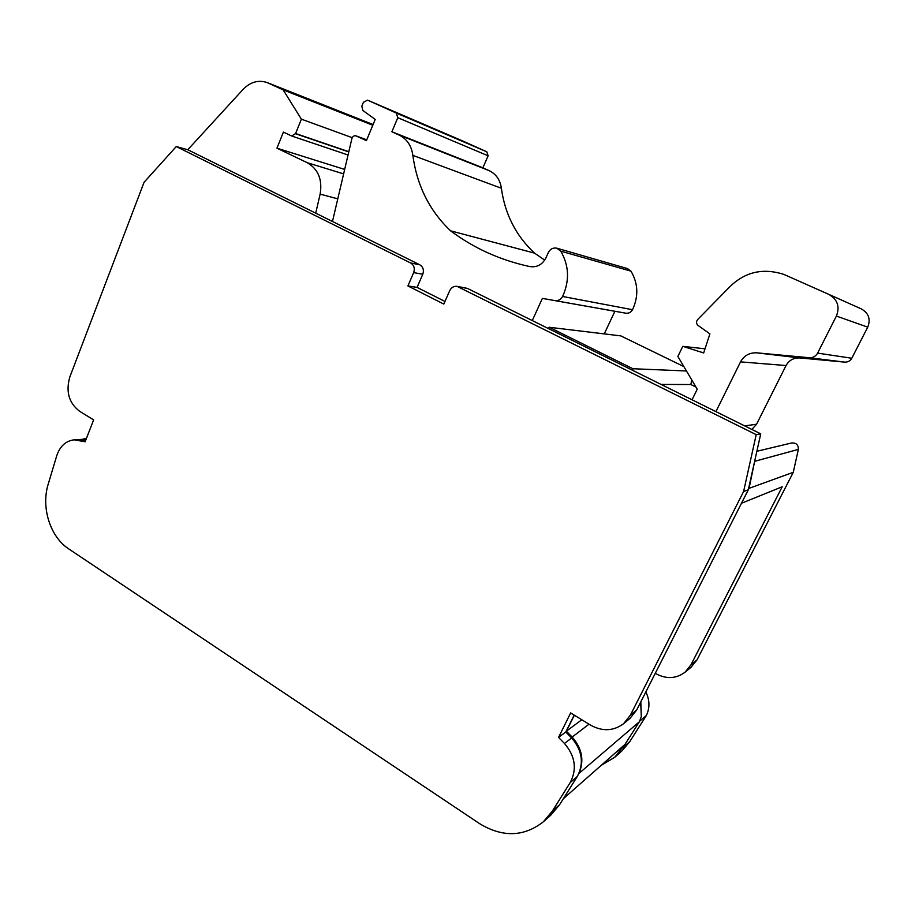 <?xml version="1.0" encoding="UTF-8"?>
<svg xmlns="http://www.w3.org/2000/svg" width="915" height="915" viewBox="0 0 915 915"><rect width="100%" height="100%" fill="white"/><g stroke="black" fill="none" stroke-linecap="round" stroke-linejoin="round"><path stroke-width="1.37" d="M655.277 673.303L656.169 673.829C666.509 679.285 676.116 678.758 684.992 672.262L690.939 664.862L782.199 486.78L741.47 503.273L749.065 488.347L793.271 472.3L697.001 659.898L691.145 667.172L684.992 672.262M86.49 438.285L82.11 439.372M444.976 301.458L417.08 287.401L422.776 274.271C424.16 270.097 423.153 266.928 419.768 264.767L187.895 149.786L176.275 146.537L144.078 182.268L69.86 376.877C65.628 391.506 68.865 402.977 79.582 411.258L93.627 419.894L85.129 441.785L74.275 439.818C65.846 440.836 60.001 446.143 56.741 455.739L48.243 484.046C40.889 507.356 50.142 536.911 68.797 548.943L479.597 823.649C502.564 837.545 523.792 836.951 543.293 821.853L550.739 815.208L559.557 804.765L577.319 776.446C584.182 763.224 582.283 750.403 571.646 737.97L565.79 732.011L574.185 715.084M565.79 732.011L558.539 737.399L570.663 712.922L590.381 725.035C602.276 731.645 613.336 731.211 623.55 723.731L629.955 718.435L636.668 710.017L748.321 489.765L760.731 433.847L467.393 288.385L456.985 286.326C453.749 286.052 451.335 287.482 449.734 290.627L443.821 304.077L407.907 285.938L413.672 272.601C415.055 268.37 414.038 265.156 410.618 262.96L176.275 146.537M640.683 702.102L641.301 716.628L640.82 701.839M639.677 721.169L646.379 715.45C649.947 707.878 649.764 700.044 645.841 691.923M601.258 765.306L614.743 757.265L624.751 744.604M614.743 757.265L621.971 750.826L629.714 741.71L646.379 715.45M760.731 433.847L756.202 434.648L456.985 286.326M756.202 434.648L743.609 491.492L748.321 489.765M623.55 723.731L630.366 715.187L743.609 491.492M543.293 821.853L552.225 811.262L570.228 782.542C577.171 769.126 575.249 756.099 564.463 743.472L558.539 737.399M417.08 287.401L407.907 285.938M756.865 451.278L791.509 442.997C796.176 442.688 798.463 444.827 798.36 449.391L793.271 472.3M755.092 459.227L749.065 488.347M715.919 411.624L740.532 361.871L786.054 365.543C789.039 360.27 793.625 357.731 799.79 357.937L844.694 362.123C847.862 362.237 850.229 360.945 851.785 358.257L867.74 327.158C870.851 319.221 868.69 313.124 861.255 308.881L828.727 294.333C837.488 299.342 840.05 306.594 836.39 316.064L817.61 353.11C815.78 356.301 813 357.845 809.272 357.719L756.591 352.824C749.374 352.595 744.021 355.615 740.532 361.871M692.049 399.786L697.23 389.207L677.878 356.45L682.773 346.339L703.669 352.938L709.903 333.872L697.939 325.328C696.166 323.51 696.086 321.565 697.688 319.518L727.78 288.831C743.495 272.213 762.206 267.42 783.915 274.431L828.727 294.333M548.234 328.474L549.206 327.261L632.917 368.734L632.62 370.312M332.477 221.487L351.886 138.6C352.652 136.369 354.025 135.466 356.015 135.866L366.4 140.658L375.219 119.419L362.832 110.463L361.848 106.14L363.461 102.24L367.578 100.147L396.298 113.037L397.785 117.692L391.894 131.76L399.1 135.054C406.923 138.943 411.51 145.725 412.848 155.39C416.977 185.676 429.558 210.827 450.592 230.82C473.638 248.102 499.762 259.963 528.973 266.391L529.991 266.597C537.002 267.557 542.309 264.664 545.9 257.927L548.371 252.483C550.27 248.949 553.072 247.519 556.778 248.182L560.781 251.167C569.084 265.625 569.69 280.722 562.611 296.471C560.884 299.548 558.356 300.932 555.039 300.623L542.378 298.393L532.278 320.559M348.043 154.99L291.748 136.026L283.398 132.103L276.948 148.173L307.291 162.733C318.26 169.161 322.538 179.626 320.136 194.117L315.709 213.172M291.748 136.026L295.602 133.51L348.821 151.696M187.758 149.751L243.184 89.304C250.39 81.973 258.339 79.708 267.02 82.522L283.147 89.864L301.39 119.167L295.602 133.51M267.569 82.739L373.091 124.543M283.147 89.864L372.805 125.241M301.39 119.167L352.218 137.685M348.764 151.913L295.511 133.727M276.948 148.173L344.669 169.435M391.894 131.76L482.88 167.8L488.118 155.802L486.803 151.787L461.389 140.395M482.88 167.8L489.25 170.693C496.159 174.113 500.208 179.969 501.374 188.261C504.977 214.259 516.037 235.887 534.543 253.135L544.711 260.1M412.859 155.39L501.374 188.261M450.592 230.82L534.543 253.135M557.075 248.262L627.496 268.587L630.973 271.149C638.178 283.49 638.693 296.346 632.517 309.716C631.007 312.324 628.811 313.502 625.917 313.216L614.88 311.272L604.266 333.895M542.378 298.393L614.88 311.272M549.206 327.261L620.805 335.885L683.882 366.606M632.917 368.734L686.456 370.975M691.751 379.931L690.848 384.529L695.949 387.034M661.11 384.449L690.848 384.529M682.773 346.339L705.008 348.832M751.844 429.432L756.556 424.228L786.054 365.543M574.357 715.198L566.396 731.177L572.149 737.067C582.112 748.47 584.388 760.594 578.989 773.415L639.402 721.729L624.979 744.41L563.377 798.681M641.301 716.628L639.402 721.729M566.396 731.177L581.791 719.762M690.939 664.862L697.001 659.898M622.6 748.001L629.714 741.71M467.393 288.385L458.815 286.91M636.668 710.017L630.366 715.187M571.646 737.97L564.463 743.472M577.319 776.446L570.228 782.542M559.557 804.765L552.225 811.262M85.838 439.978L79.605 440.344M419.768 264.767L410.618 262.96M422.776 274.271L413.672 272.601M798.36 449.391L754.989 461.24M268.244 83.036L372.885 124.451M307.291 162.733L343.628 173.884M320.136 194.117L337.784 198.852M356.255 135.969L366.743 139.835L356.015 135.866M461.457 140.43L367.658 100.181M486.803 151.787L396.298 113.037M488.118 155.802L397.785 117.692M399.1 135.054L489.25 170.693M560.781 251.167L630.973 271.149M562.611 296.471L632.517 309.716M554.913 300.6L625.803 313.193M836.39 316.064L867.74 327.158M817.61 353.11L851.785 358.257M809.169 357.719L844.614 362.123M756.739 352.835L799.916 357.948M756.556 424.228L744.696 425.898M572.149 737.067L589.008 724.188M86.159 439.143L74.275 439.818M555.039 300.623L625.917 313.216M809.272 357.719L844.694 362.123M756.591 352.824L799.79 357.937"/></g></svg>
